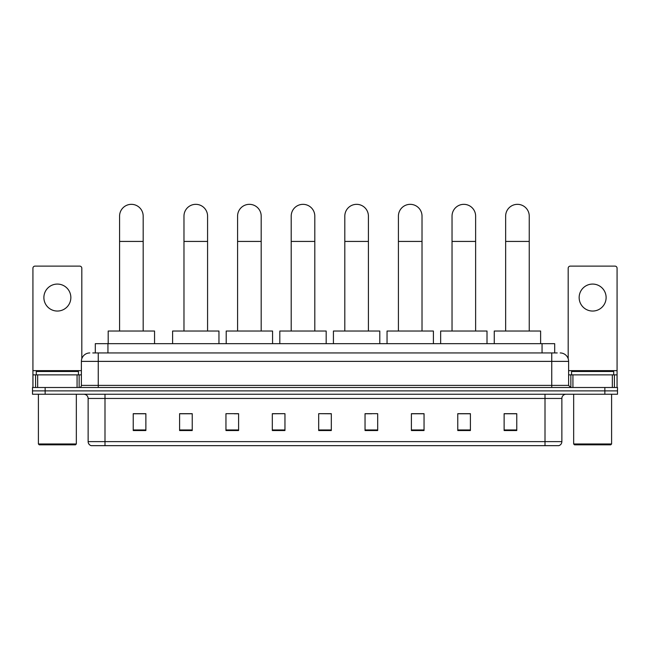 <?xml version="1.0" encoding="UTF-8"?>
<svg xmlns="http://www.w3.org/2000/svg" width="650" height="650" viewBox="0 0 650 650"><rect width="100%" height="100%" fill="white"/><g stroke="black" fill="none" stroke-linecap="round" stroke-linejoin="round"><path stroke-width="0.97" d="M95.306 352.942L95.306 343.671L554.694 343.671L554.694 352.942M92.966 352.942L557.229 352.942M92.771 352.942L98.248 352.942L98.248 361.376L81.388 361.376L81.388 385.393A2.104 2.104 0 0 1 79.284 387.506M89.822 352.942A8.426 8.426 0 0 0 81.388 361.376M560.178 352.942A8.426 8.426 0 0 1 568.612 361.376L568.612 385.393L570.716 387.506M45.142 387.506L32.5 387.506L32.5 390.877L45.142 390.877L32.5 390.877L32.5 394.249L45.142 394.249L45.142 390.877L604.858 390.877L45.142 390.877L45.142 387.506L604.858 387.506L604.858 390.877L617.5 390.877L604.858 390.877L604.858 394.249L45.142 394.249M604.858 394.249L617.5 394.249L617.5 387.506L604.858 387.506M561.868 441.618C561.746 443.641 560.739 444.99 558.829 445.664L545.009 445.664L545.009 441.618L561.868 441.618L561.868 398.458A4.217 4.217 0 0 1 566.077 394.249M545.009 445.664L91.171 445.664A4.217 4.217 0 0 1 88.132 441.618L88.132 398.458C87.888 395.899 86.483 394.501 83.923 394.249M516.766 430.536L516.766 413.676L504.124 413.676L504.124 430.536L516.766 430.536M470.405 430.536L470.405 413.676L457.762 413.676L457.762 430.536L470.405 430.536M424.044 430.536L424.044 413.676L411.401 413.676L411.401 430.536L424.044 430.536M377.683 430.536L377.683 413.676L365.04 413.676L365.04 430.536L377.683 430.536M145.876 430.536L145.876 413.676L133.234 413.676L133.234 430.536L145.876 430.536M192.237 430.536L192.237 413.676L179.595 413.676L179.595 430.536L192.237 430.536M238.599 430.536L238.599 413.676L225.956 413.676L225.956 430.536L238.599 430.536M284.96 430.536L284.96 413.676L272.317 413.676L272.317 430.536L284.96 430.536M331.321 430.536L331.321 413.676L318.679 413.676L318.679 430.536L331.321 430.536M284.96 413.676L272.317 413.766L284.96 413.676M234.219 413.766L238.599 413.766M180.602 413.766L192.237 413.766M365.04 413.766L371.784 413.766M318.679 413.676L331.321 413.766L318.679 413.676M145.876 413.766L133.234 413.766M424.044 413.766L411.401 413.766M470.405 413.766L457.762 413.766M516.766 413.766L504.124 413.766M57.371 284.074A13.488 13.488 0 0 0 43.883 297.562A13.488 13.488 0 0 0 57.371 311.049A13.488 13.488 0 0 0 70.85 297.562A13.488 13.488 0 0 0 57.371 284.074M77.074 387.506L77.074 374.863L37.659 374.863L37.659 387.506M81.811 358.743L81.811 268.231A2.104 2.104 0 0 0 79.706 266.118L35.027 266.118A2.104 2.104 0 0 0 32.922 268.231L32.922 374.863L37.659 374.863M77.074 374.863L81.388 374.863M32.922 387.506L32.922 374.863M75.489 444.827L39.244 444.827L38.399 443.983L76.334 443.983L75.489 444.827M38.399 394.249L38.399 443.983M76.334 394.249L76.334 443.983M78.439 374.863L78.439 371.491L36.294 371.491L36.294 374.863M119.576 331.029L119.576 216.133A11.797 11.797 0 0 1 131.373 204.336A11.797 11.797 0 0 1 143.179 216.133A11.797 11.797 0 0 0 131.373 204.336M143.179 331.029L143.179 216.133M154.554 343.671L154.554 331.029L108.192 331.029L108.192 343.671M183.974 331.029L183.974 216.133A11.797 11.797 0 0 1 195.78 204.336A11.797 11.797 0 0 1 207.577 216.133A11.797 11.797 0 0 0 195.78 204.336M207.577 331.029L207.577 216.133M218.961 343.671L218.961 331.029L172.599 331.029L172.599 343.671M237.583 331.029L237.583 216.133A11.797 11.797 0 0 1 249.389 204.336A11.797 11.797 0 0 1 261.186 216.133A11.797 11.797 0 0 0 249.389 204.336M261.186 331.029L261.186 216.133M272.569 343.671L272.569 331.029L226.208 331.029L226.208 343.671M291.2 331.029L291.2 216.133A11.797 11.797 0 0 1 302.998 204.336A11.797 11.797 0 0 1 314.803 216.133A11.797 11.797 0 0 0 302.998 204.336M314.803 331.029L314.803 216.133M326.178 343.671L326.178 331.029L279.817 331.029L279.817 343.671M344.809 331.029L344.809 216.133A11.797 11.797 0 0 1 356.606 204.336A11.797 11.797 0 0 1 368.412 216.133A11.797 11.797 0 0 0 356.606 204.336M368.412 331.029L368.412 216.133M379.795 343.671L379.795 331.029L333.426 331.029L333.426 343.671M398.418 331.029L398.418 216.133A11.797 11.797 0 0 1 410.223 204.336A11.797 11.797 0 0 1 422.021 216.133A11.797 11.797 0 0 0 410.223 204.336M422.021 331.029L422.021 216.133M433.404 343.671L433.404 331.029L387.043 331.029L387.043 343.671M452.034 331.029L452.034 216.133A11.797 11.797 0 0 1 463.832 204.336A11.797 11.797 0 0 1 475.629 216.133A11.797 11.797 0 0 0 463.832 204.336M475.629 331.029L475.629 216.133M487.012 343.671L487.012 331.029L440.651 331.029L440.651 343.671M505.643 331.029L505.643 216.133A11.797 11.797 0 0 1 517.441 204.336A11.797 11.797 0 0 1 529.246 216.133A11.797 11.797 0 0 0 517.441 204.336M529.246 331.029L529.246 216.133M540.621 343.671L540.621 331.029L494.26 331.029L494.26 343.671M592.629 284.074A13.488 13.488 0 0 0 579.15 297.562A13.488 13.488 0 0 0 592.629 311.049A13.488 13.488 0 0 0 606.117 297.562A13.488 13.488 0 0 0 592.629 284.074M612.341 387.506L612.341 374.863L572.926 374.863L572.926 387.506M612.341 374.863L617.077 374.863L617.077 268.231A2.104 2.104 0 0 0 614.973 266.118L570.294 266.118A2.104 2.104 0 0 0 568.189 268.231L568.189 358.743M568.612 374.863L572.926 374.863M617.077 374.863L617.077 387.506M610.756 444.827L574.511 444.827L573.666 443.983L611.601 443.983L610.756 444.827M573.666 394.249L573.666 443.983M611.601 394.249L611.601 443.983M613.706 374.863L613.706 371.491L571.561 371.491L571.561 374.863M107.949 352.942L107.949 343.671M542.051 352.942L542.051 343.671M98.248 387.506L98.248 385.393L568.612 385.393M81.388 385.393L98.248 385.393L98.248 361.376L551.753 361.376L551.753 387.506M568.612 361.376L551.753 361.376L551.753 352.942M545.009 394.249L545.009 398.458L88.132 398.458M561.868 398.458L545.009 398.458L545.009 441.618L104.991 441.618L104.991 445.664M88.132 441.618L104.991 441.618L104.991 394.249M331.321 429.951L318.679 429.951M284.96 429.951L272.317 429.951M238.599 429.951L225.956 429.951M192.237 429.951L179.595 429.951M145.876 429.951L133.234 429.951M377.683 429.951L365.04 429.951M424.044 429.951L411.401 429.951M470.405 429.951L457.762 429.951M516.766 429.951L504.124 429.951M81.388 370.646L32.922 370.646M79.146 374.863L79.146 387.506M32.955 374.863L32.955 387.506M35.587 387.506L35.587 374.863M119.576 241.426L143.179 241.426M183.974 241.426L207.577 241.426M237.583 241.426L261.186 241.426M291.2 241.426L314.803 241.426M344.809 241.426L368.412 241.426M398.418 241.426L422.021 241.426M452.034 241.426L475.629 241.426M505.643 241.426L529.246 241.426M617.077 370.646L568.612 370.646M617.045 387.506L617.045 374.863M614.413 374.863L614.413 387.506M570.854 387.506L570.854 374.863"/></g></svg>
